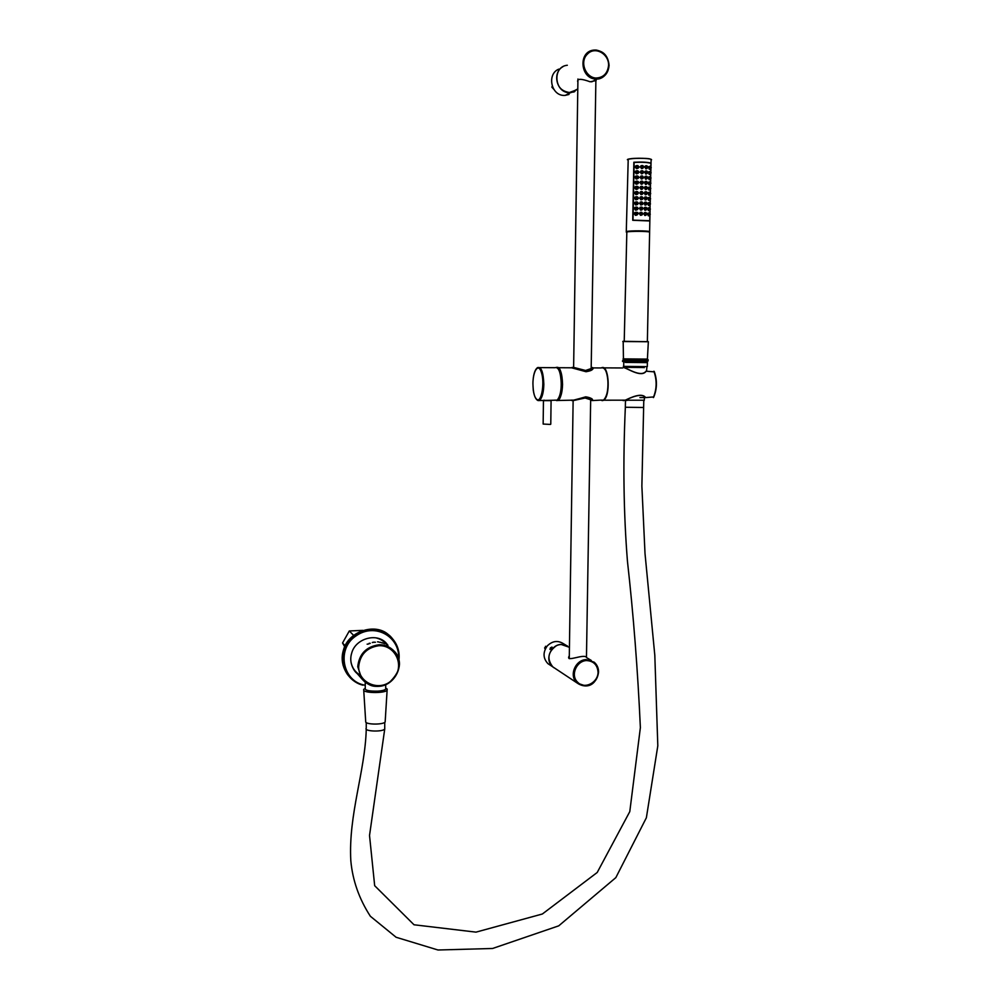 <?xml version="1.0" encoding="UTF-8"?>
<svg xmlns="http://www.w3.org/2000/svg" width="1000" height="1000" viewBox="0 0 1000 1000"><rect width="100%" height="100%" fill="white"/><g stroke="black" fill="none" stroke-linecap="round" stroke-linejoin="round"><path stroke-width="1.5" d="M577.9 81.962L577.663 81.475C577.312 78.525 581.487 78.637 590.175 81.812L596.125 80.55L596.15 79.562M586.7 657.562C584.2 653.188 565.487 662.812 569.062 656.237L569.312 655.775M622.1 400.175L625.312 400.175C630.562 397.663 641.862 392.188 645.638 397.575L653.812 396.925C657.075 388.787 657.25 380.438 654.338 371.875L646.188 371.2C641.263 378.188 627.075 367.975 623.525 367.562M544.2 400.175L543.45 400.412L543.15 424.05L550.487 424.438M543.513 400.637L551.087 400.637M591.613 367.587L592.788 368.8L586.05 371.587L572.112 367.388M577.938 79L573.625 367.388L585.575 370.475L591.425 368.462L591.2 367.488M571.85 400.6L585.65 396.975L592.275 399.562L592.612 400.112L591.213 400.412M590.662 400.575L590.913 399.85L585.138 398.013L573.125 400.6L569.263 658.675M592.275 399.562L591.225 400.312M571.2 400.15L573.85 400.138M593.162 368.013L591.65 370.012M558.45 367.713L571.55 367.788L586.112 371.737C592.15 370.2 594.312 368.787 592.587 367.5M592.238 400.575L592.737 400.125C592.35 398.587 590 397.488 585.712 396.838L574.075 400.15L571.075 400.15M592.312 400.562L600.725 400.112M557.925 399.325L558.138 399.175C560.575 396.675 561.9 391.737 562.112 384.363C562.062 376.325 560.737 371.087 558.15 368.625M551.987 647.05L549.963 649.375L550.425 647.85L551.987 647.05M567.475 646C561.763 643.3 556.663 644.275 552.15 648.938C547.625 655.438 547.825 661.4 552.75 666.838L553.925 667.738M566.038 645.263L563.737 643.888C557.987 640.15 552.5 640.812 547.275 645.888C542.8 652.312 543 658.225 547.875 663.612L550.288 665.212M573.675 92.075L574.4 91.7M562.913 66.7C551.375 72.938 557.075 93.925 570.525 92.675L574.938 91.45M558.837 69.112C546.4 73.95 551.112 96.762 565.262 95.375L569.012 94.45M647.4 359.087L623.062 358.875M623.312 366.388L647.312 366.637L647.4 362.625L625.388 362.4M646.975 362.638L625.712 362.038M357.75 674.188L354.762 671.087C350.8 665.212 349.787 659.175 351.737 652.975C355.675 637.975 378.263 632.075 387.062 644.188L387.962 645.3M357.463 673.863L355.425 671.912M385.575 642.663L387.65 645.013M385.037 643.8L384.225 643.525M384.162 643.5L385.025 643.763M383.438 643.275L382.212 642.65L383.438 643.275M369.175 643.25L370.087 643.363M368.95 643.787L370.262 643.3L368.95 643.787M368.325 644.05L367.125 644.175L368.325 644.038M373.288 642.163L372.3 642.55L373.713 642.288M374.3 642.15L375.462 642.25L374.45 642.3M378.938 641.95L377.525 641.825L378.925 642.05M380.513 642.237L379.85 642.412M381.262 642.663L382.587 643L381.262 642.663M385.712 688.15L385.712 689.188C384.4 690.238 381.712 690.888 377.625 691.15C369.038 691.263 364.9 690.337 365.25 688.388L365.238 682.275M365.225 688.413L363.675 689.4L365.737 722.175C367.362 724.663 382.85 724.762 385.15 722.062L387.188 689.038L385.712 688.175M363.738 690.438C365.675 693.175 384.363 693.3 387.1 690.325M625.363 400.213L644.25 400.225M626.337 367.35L644.212 367.525M636.287 166.875C639.212 162.95 639.05 170.688 636.287 166.875M636.138 166.887L637.612 168.225L639.113 166.863L637.688 165.512L636.138 166.887M636.712 166.863L637.725 167.75L638.763 166.825L637.775 165.938L636.712 166.863M641.25 166.85L642.513 168.238L643.838 166.938L642.6 165.538L641.25 166.85M641.75 166.838L642.625 167.775L643.512 166.887L642.675 165.95L641.75 166.838M645.925 167.013C648.112 163.375 647.95 170.987 645.925 167.013M645.638 167.025L646.737 168.463L647.913 167.2L646.825 165.763L645.638 167.025M646.112 167.025L646.85 167.987L647.625 167.15L646.9 166.175L646.112 167.025M649.7 167.387C651.475 163.8 651.312 171.525 649.7 167.387M649.35 167.387L650.288 168.875L651.25 167.675L650.362 166.175L649.35 167.387M649.8 167.4L650.4 168.4L651.012 167.6L650.45 166.588L649.8 167.4M636.188 172.087C639.1 168.162 638.95 175.9 636.188 172.087M636.038 172.1L637.5 173.438L639.012 172.075L637.6 170.725L636.038 172.1M636.6 172.075L637.612 172.963L638.65 172.037L637.688 171.15L636.6 172.075M641.137 172.062L642.387 173.45L643.737 172.15L642.5 170.75L641.137 172.062M641.65 172.062L642.513 172.987L643.413 172.1L642.575 171.175L641.65 172.062M645.525 172.237L646.625 173.663L647.8 172.4L646.725 170.963L645.525 172.237M646 172.237L646.737 173.2L647.513 172.35L646.8 171.388L646 172.237M649.587 172.587C651.363 169 651.213 176.713 649.587 172.587M649.25 172.587L650.175 174.062L651.137 172.862L650.263 171.375L649.25 172.587M649.688 172.6L650.288 173.6L650.913 172.8L650.35 171.788L649.688 172.6M636.087 177.3C639 173.375 638.85 181.1 636.087 177.3M635.938 177.312L637.388 178.637L638.9 177.288L637.513 175.938L635.938 177.312M636.5 177.288L637.5 178.175L638.55 177.25L637.587 176.35L636.5 177.288M641.038 177.275L642.288 178.663L643.625 177.35L642.412 175.963L641.038 177.275M641.55 177.262L642.4 178.188L643.312 177.312L642.475 176.375L641.55 177.262M645.713 177.425C647.9 173.787 647.738 181.388 645.713 177.425M645.425 177.45L646.525 178.863L647.7 177.613L646.637 176.175L645.425 177.45M645.9 177.438L646.625 178.4L647.412 177.562L646.7 176.588L645.9 177.438M649.475 177.787C651.263 174.188 651.1 181.9 649.475 177.787M649.137 177.787L650.062 179.25L651.025 178.05L650.163 176.575L649.137 177.787M649.587 177.8L650.175 178.787L650.8 177.987L650.238 176.988L649.587 177.8M635.988 182.5C638.9 178.588 638.75 186.3 635.988 182.5M635.837 182.512L637.275 183.837L638.8 182.488L637.425 181.15L635.837 182.512M636.4 182.488L637.388 183.375L638.45 182.45L637.487 181.562L636.4 182.488M640.938 182.488L642.163 183.863L643.525 182.562L642.3 181.163L640.938 182.488M641.45 182.475L642.288 183.4L643.2 182.525L642.375 181.588L641.45 182.475M645.312 182.65L646.4 184.062L647.588 182.8L646.538 181.375L645.312 182.65M645.788 182.65L646.513 183.6L647.3 182.75L646.6 181.788L645.788 182.65M649.375 182.975C651.15 179.375 651 187.087 649.375 182.975M649.038 182.975L649.95 184.438L650.925 183.238L650.062 181.762L649.038 182.975M649.475 182.987L650.062 183.975L650.688 183.175L650.138 182.175L649.475 182.987M635.875 187.7C638.8 183.787 638.65 191.5 635.875 187.7M635.737 187.712L637.163 189.037L638.7 187.688L637.325 186.35L635.737 187.712M636.3 187.688L637.288 188.575L638.35 187.662L637.4 186.762L636.3 187.688M640.837 187.688L642.05 189.062L643.425 187.763L642.225 186.375L640.837 187.688M641.338 187.675L642.175 188.6L643.1 187.725L642.288 186.788L641.338 187.675M645.212 187.838L646.3 189.262L647.487 188L646.438 186.575L645.212 187.838M645.688 187.838L646.4 188.8L647.2 187.95L646.5 186.988L645.688 187.838M649.262 188.162C651.038 184.562 650.888 192.262 649.262 188.162M648.925 188.175L649.837 189.625L650.812 188.425L649.963 186.95L648.925 188.175M649.375 188.175L649.95 189.163L650.588 188.363L650.037 187.362L649.375 188.175M635.775 192.9C638.688 188.988 638.538 196.7 635.775 192.9M635.638 192.913L637.05 194.237L638.6 192.887L637.238 191.537L635.638 192.913M636.2 192.887L637.175 193.775L638.25 192.85L637.3 191.962L636.2 192.887M640.725 192.875L641.95 194.25L643.312 192.95L642.113 191.562L640.725 192.875M641.237 192.875L642.062 193.8L642.987 192.913L642.188 191.988L641.237 192.875M645.113 193.038L646.175 194.45L647.375 193.188L646.338 191.762L645.113 193.038M645.575 193.038L646.287 193.988L647.087 193.137L646.4 192.188L645.575 193.038M649.163 193.35C650.938 189.75 650.775 197.438 649.163 193.35M648.825 193.35L649.725 194.8L650.713 193.6L649.862 192.138L648.825 193.35M649.262 193.363L649.837 194.338L650.475 193.538L649.938 192.55L649.262 193.363M635.675 198.088C638.587 194.188 638.438 201.887 635.675 198.088M635.538 198.1L636.925 199.425L638.5 198.075L637.15 196.737L635.538 198.1M636.1 198.075L637.062 198.962L638.138 198.05L637.212 197.15L636.1 198.075M640.625 198.075L641.838 199.45L643.213 198.15L642.038 196.762L640.625 198.075M641.137 198.062L641.963 198.988L642.887 198.113L642.087 197.188L641.137 198.062M645 198.225L646.062 199.625L647.275 198.375L646.25 196.95L645 198.225M645.475 198.225L646.188 199.175L646.988 198.325L646.3 197.375L645.475 198.225M649.05 198.525C650.825 194.913 650.675 202.613 649.05 198.525M648.713 198.538L649.613 199.975L650.6 198.775L649.762 197.312L648.713 198.538M649.163 198.538L649.737 199.513L650.375 198.713L649.837 197.725L649.163 198.538M635.575 203.275C638.488 199.375 638.337 207.075 635.575 203.275M635.438 203.287L636.812 204.613L638.387 203.263L637.062 201.925L635.438 203.287M636 203.263L636.95 204.15L638.038 203.238L637.112 202.338L636 203.263M640.525 203.263L641.725 204.625L643.112 203.337L641.938 201.95L640.525 203.263M641.025 203.25L641.85 204.175L642.788 203.3L641.988 202.375L641.025 203.25M645.188 203.4C647.362 199.75 647.212 207.312 645.188 203.4M644.9 203.412L645.95 204.812L647.163 203.55L646.15 202.138L644.9 203.412M645.375 203.412L646.075 204.35L646.875 203.512L646.2 202.562L645.375 203.412M648.95 203.7C650.725 200.087 650.562 207.775 648.95 203.7M648.612 203.713L649.5 205.15L650.5 203.938L649.675 202.488L648.612 203.713M649.05 203.713L649.625 204.688L650.263 203.875L649.737 202.9L649.05 203.713M635.475 208.45C638.387 204.562 638.237 212.262 635.475 208.45M635.325 208.463L636.7 209.788L638.288 208.45L636.962 207.113L635.325 208.463M635.9 208.45L636.838 209.325L637.938 208.425L637.025 207.525L635.9 208.45M640.425 208.45L641.6 209.812L643 208.512L641.85 207.138L640.425 208.45M640.925 208.438L641.737 209.363L642.688 208.475L641.9 207.562L640.925 208.438M644.788 208.588L645.837 209.988L647.062 208.725L646.038 207.312L644.788 208.588M645.263 208.588L645.962 209.537L646.775 208.688L646.1 207.738L645.263 208.588M635.375 213.637C638.288 209.75 638.138 217.438 635.375 213.637M635.225 213.65L636.587 214.963L638.188 213.625L636.875 212.288L635.225 213.65M635.788 213.625L636.737 214.513L637.837 213.6L636.925 212.712L635.788 213.625M640.312 213.625L641.5 214.988L642.9 213.7L641.75 212.325L640.312 213.625M640.825 213.625L641.625 214.537L642.575 213.663L641.8 212.738L640.825 213.625M644.975 213.762C647.15 210.1 647 217.662 644.975 213.762M644.688 213.762L645.725 215.162L646.963 213.9L645.95 212.5L644.688 213.762M645.163 213.762L645.85 214.7L646.675 213.863L646 212.913L645.163 213.762M648.737 214.037C650.512 210.425 650.35 218.088 648.737 214.037M648.4 214.05L649.262 215.475L650.288 214.262L649.463 212.825L648.4 214.05M648.838 214.05L649.4 215.012L650.05 214.213L649.525 213.238L648.838 214.05M648.838 208.875C650.612 205.25 650.462 212.938 648.838 208.875M648.5 208.875L649.388 210.312L650.387 209.1L649.575 207.65L648.5 208.875M648.95 208.888L649.513 209.85L650.163 209.05L649.625 208.075L648.95 208.888M649.625 232.113L649.625 231.562C647.15 230.637 630.725 230.6 626.85 231.425L626.25 232.087M649.963 215.225L649.837 220.963L632.725 220.287L633.85 162.237C641.95 161.838 647.675 162.138 651.038 163.15L650.962 166.588M650.863 171.788L650.925 168.625L650.85 171.775M650.65 182.162L650.713 179L650.638 182.15M650.487 189.387L650.425 192.512L650.5 189.375M650.275 199.737L650.212 202.862M650.062 210.075L650 213.188L650.075 210.062M649.463 212.825C650.4 211.875 650.175 216.525 649.275 215.475L648.5 215.837L647.575 214.175L648.962 212.913M646.025 215.162L645.062 215.512L643.863 213.9L645.588 212.512M641.988 214.95L640.825 215.338L639.412 213.775L641.45 212.325M637.212 214.887L635.812 215.35L634.087 213.85L636.55 212.3M649.575 207.65C650.462 208.575 650.4 209.462 649.388 210.312L648.612 210.688L647.675 209.013L649.062 207.75M646.137 209.988L645.175 210.338L643.975 208.725L645.688 207.338M642.1 209.762L640.938 210.175L639.513 208.6L641.55 207.15M637.325 209.713L635.925 210.175L634.188 208.675L636.638 207.125M649.675 202.488C650.562 203.375 650.5 204.262 649.5 205.15L648.725 205.525L647.788 203.85L649.163 202.575M646.25 204.812L645.288 205.175L644.075 203.55L645.775 202.162M642.212 204.587L641.062 205L639.612 203.425L641.637 201.962M637.438 204.525L636.038 205L634.288 203.5L636.725 201.938M649.762 197.312C650.662 198.212 650.612 199.1 649.613 199.975L648.838 200.362L647.887 198.675L649.25 197.413M646.363 199.625L645.4 200L644.175 198.375L645.875 196.975M642.325 199.387L641.175 199.812L639.725 198.238L641.725 196.775M637.55 199.338L636.163 199.825L634.388 198.325L636.812 196.762M649.7 194.8L648.95 195.2L648 193.5L649.35 192.237M646.475 194.438L645.512 194.812L644.287 193.188L645.975 191.788M642.438 194.2L641.287 194.625L639.825 193.05L641.825 191.588M637.65 194.137L636.275 194.638L634.487 193.137L636.9 191.562M649.963 186.95C650.875 187.85 650.837 188.738 649.837 189.625L649.062 190.025L648.1 188.325L649.45 187.05M646.587 189.25L645.625 189.638L644.388 188L646.062 186.6M642.55 189L641.4 189.438L639.925 187.862L641.912 186.388M637.762 188.938L636.388 189.45L634.587 187.95L636.987 186.375M650.062 181.762C650.987 182.738 650.95 183.637 649.95 184.438L649.175 184.85L648.213 183.137L649.55 181.875M646.7 184.05L645.75 184.45L644.488 182.8L646.162 181.412M642.663 183.8L641.513 184.25L640.025 182.662L642 181.188M637.875 183.738L636.5 184.25L634.688 182.763L637.075 181.175M650.163 176.575C651.312 176.163 650.738 180.538 650.062 179.25L649.3 179.675L648.312 177.95L649.65 176.688M646.812 178.85L645.863 179.25L644.6 177.613L646.263 176.213M642.775 178.588L641.625 179.05L640.138 177.463L642.1 175.987M637.987 178.525L636.613 179.062L634.788 177.575L637.163 175.975M650.15 174.075L649.412 174.488L648.425 172.763L649.75 171.5M646.925 173.65L645.975 174.062L644.7 172.413L646.35 171.012M642.887 173.375L641.75 173.85L640.238 172.262L642.188 170.775M638.1 173.325L636.737 173.863L634.888 172.375L637.25 170.763M650.263 168.875L649.525 169.3L648.525 167.562L649.85 166.3M647.038 168.438L646.087 168.863L644.812 167.2L646.45 165.8M643 168.162L641.862 168.637L640.337 167.05L642.275 165.562M638.212 168.1L636.85 168.65L634.987 167.175L637.337 165.562M632.737 220.125L649.75 220.738L649.862 215.312M649.912 213.088L649.975 210.162M650.025 207.925L650.075 204.988M650.125 202.75L650.188 199.825M650.238 197.587L650.288 194.65M650.337 192.413L650.4 189.475M650.45 187.225L650.512 184.288M650.55 182.037L650.612 179.1M650.662 176.863L650.725 173.912M650.763 171.663L650.825 168.725M650.875 166.475L650.938 163.325C647.588 162.35 641.988 162.05 634.125 162.425L633.013 220.062M648.6 231.863L648.213 231.6C646.038 230.787 631.613 230.75 628.2 231.475L627.325 231.863M649.613 232.625L649.625 232.075C647.138 231.15 630.712 231.112 626.838 231.938L624.225 341.275M622.85 360.312L648.062 360.55C648.625 359.525 647.65 359.062 645.113 359.212M647.887 360.938C648.312 361.775 645.837 362.2 640.462 362.2C626.825 362.488 620.925 361.987 622.775 360.7L647.975 360.9M362.863 630.375L349.3 630.962L342.55 642.987L344.688 646.725M345.125 645.788L342.55 642.987M353.575 635.325L349.3 630.962M625.375 400.625L627.388 400.337M639.938 397.575L645.45 397.575C641.625 392.438 630.6 397.762 625.425 400.175L623.188 400.637M623.638 367.562C627.137 367.925 641.012 377.887 645.987 371.2L645.987 371.375M577.788 89.412L569.025 92.662C554.362 92.338 552.075 66.588 567.325 65.25M570.763 92.55L577.788 89.25M595.638 79L597.238 79C604.45 77.713 608.387 73.2 609.05 65.45C608.362 56.7 604.05 51.562 596.1 50.038L593.9 50.075C577.925 51.45 580.275 78.625 595.638 79M595.925 78.05C585.525 77.5 579.3 61.725 587.45 54.075C595.1 45.85 608.913 53.913 608.6 65.25C607.663 73.4 603.438 77.675 595.925 78.05M555.212 668.462L552.775 666.85C544.212 660.163 550.725 644.625 561.125 644.438L569.438 647.312M585.725 685.962L577.362 683.15C568.425 676.162 575.275 659.825 586.15 659.6L594.163 662.175C597.175 664.963 598.638 668.25 598.55 672.062C597.6 680.013 593.325 684.65 585.725 685.962M586.413 660.55C593.562 660.962 597.45 664.862 598.075 672.275C598 682.562 584.663 689.725 577.65 682.237C570.138 675.275 576.487 660.987 586.413 660.55M602.075 400.65L603.675 400.2C610.462 396.112 609.15 366.975 602.65 367.45L601.375 367.788M653.888 371.238C657.05 380.238 656.862 389.012 653.337 397.562M602.438 367.55L602.55 367.55C610.025 367.088 609.65 401.438 602.15 400.562M550.775 424.137L551.087 400.562M556.862 400.613L558.325 400.163C560.913 397.5 562.312 392.238 562.55 384.387C562.175 373.113 560.212 367.45 556.638 367.4M593.275 367.912L601.087 367.95C605.25 366.912 607.587 372.413 608.088 384.475C607.825 392.25 606.287 397.463 603.475 400.1C609.9 396.75 609.312 368.075 602.85 367.6M556.75 367.438C563.913 364.925 564.075 402 556.763 400.513L555.837 400.163M600.988 400.112L603.413 400.1M604.375 399.275C609.225 393.825 609.388 374.387 604.65 368.85M539.875 367.612L554.812 367.7C558.638 366.637 560.8 372.2 561.287 384.375C561.062 392.238 559.65 397.5 557.075 400.163L554.538 400.163M554.788 400.163L557.025 400.163M557.712 399.562C562.413 394.475 562.537 373.525 557.9 368.363M538.038 400.575L539.775 400.188C542.275 397.512 543.625 392.225 543.837 384.35C543.362 372.125 541.263 366.538 537.55 367.6C535.513 369.062 534.125 372.337 533.375 377.413C533.088 381.062 532.6 380.55 533.275 390.25C534.175 396.175 535.775 399.625 538.075 400.575L557.075 400.163C563.013 396.775 562.388 367.762 556.425 367.337M532.925 383.562C533.025 370.462 538.612 362.425 541.525 372.825C544.65 382.688 541.788 400.538 537.65 399.875C534.688 398.512 533.112 393.075 532.925 383.562M622.788 341.525L648.35 341.75M647.4 359.113L648.35 341.688L622.987 341.312M348.862 676.175L347.425 674.412C342.175 666.45 340.863 658.3 343.475 649.975C348.438 630.462 377.6 621.862 389.988 636.275M392.488 638.725C397.75 644.9 399.875 652.125 398.888 660.387C399.95 652.425 397.825 645.2 392.488 638.725C380.425 622.438 349.712 630.55 344.375 650.975C341.75 659.325 343.075 667.5 348.338 675.5C352.438 680.612 357.275 683.838 362.863 685.175L362.912 685.175C356.925 683.6 352.075 680.375 348.338 675.5L343 665.075M365.238 685.275L363.1 684.812C342.325 679.925 336.675 648.725 355.8 636.062C374.988 622.137 400.387 636.7 398.65 659.362M378.612 644.812C366.062 646.8 359.113 654.112 357.75 666.75L361.788 678.787C366.5 684.237 372.113 686.762 378.612 686.35C395.075 685.975 406.25 663.238 394.513 651.462C389.9 646.688 384.6 644.475 378.612 644.812M378.762 645.713C395.462 644.737 405.575 666.513 392.875 679.112C381.012 692.537 358.537 683.65 358.65 666.875C359.95 654.688 366.662 647.625 378.762 645.713M384.738 727.975L384.738 729.025C382.55 732.125 364.038 731.4 366.15 728.375M625.462 400.625L625.337 407.262L643.637 407.488M641.462 166.838C644 163.088 643.838 170.712 641.462 166.838M641.363 172.05C643.888 168.312 643.737 175.912 641.363 172.05M645.812 172.225C648 168.575 647.837 176.188 645.812 172.225M641.263 177.262C643.787 173.525 643.625 181.125 641.263 177.262M641.162 182.463C643.688 178.725 643.525 186.325 641.162 182.463M645.6 182.638C647.788 178.988 647.625 186.575 645.6 182.638M641.05 187.675C643.575 183.938 643.413 191.525 641.05 187.675M645.5 187.825C647.688 184.188 647.525 191.775 645.5 187.825M640.95 192.862C643.475 189.137 643.312 196.713 640.95 192.862M645.387 193.025C647.575 189.375 647.412 196.962 645.387 193.025M640.85 198.062C643.375 194.325 643.213 201.9 640.85 198.062M645.288 198.212C647.475 194.562 647.312 202.138 645.288 198.212M640.75 203.25C643.263 199.513 643.1 207.087 640.75 203.25M640.638 208.438C643.162 204.7 643 212.275 640.638 208.438M645.075 208.575C647.262 204.925 647.1 212.488 645.075 208.575M640.537 213.612C643.05 209.887 642.9 217.45 640.537 213.612M626.287 231.562L628.212 159.338C632.112 157.988 648.625 157.95 651.112 159.438L651.1 160.3M651.1 160.15C654.975 158.25 633.387 157.463 628.3 159.238L627.375 159.713C627.112 158.05 648.462 157.875 650.25 159.062L651.112 159.438L650.975 166.6M551.938 86.85L553.787 89.288L551.9 87.212L552.238 86.125M545.475 646.287L545.163 649.175L544.612 647.875L547.075 646.112M595.875 80.738L591.175 368.7M590.675 399.637L586.462 657.412M557.1 74.4C555.9 85.388 560.388 91.475 570.562 92.662L577.788 88.95M593.9 50.075C603.075 50.338 608.125 55.425 609.075 65.35C608.237 75.725 600.538 79.287 597.238 79L591.7 81.838M594.163 662.175C597.125 664.75 598.587 668.075 598.562 672.163C595.35 688.375 583.85 687.688 577.362 683.15L552.775 666.85C546.663 658.9 547.9 651.825 556.5 645.638M591.312 660.462L587 657.875M603.888 367.863L622.65 367.975M600.887 400.213L625.312 400.175M654.225 371.425C657.375 380.337 657.138 389.038 653.538 397.5M592.612 400.112L591.138 400.125M574.2 400.138L575.7 400.138M592.7 369.025C592.325 370.138 590.125 371.037 586.075 371.712L572.725 367.45M556.425 400.525L574.087 400.138L585.7 396.85C590.375 397.887 592.562 398.75 592.275 399.425M552.75 666.838L547.875 663.612M570.525 92.675L565.262 95.375M623.438 358.875L623.188 341.538M645.037 362.612L645.962 361.887L645.163 360.938M623.7 366.375L623.775 362.413M626.337 367.512L626.35 366.5M644.212 367.688L644.237 366.675M353.925 669.825L361.788 678.787C368.288 684.737 373.188 689.925 388.525 683.238C400.725 671.925 402.713 661.338 394.513 651.462M385.712 689.188L385.712 684.675M384.462 691.087L384.462 689.938M646.838 367.663L646.55 371.2M644.463 397.575L644.237 400.4M366.238 722.6L366.25 728.238M384.738 722.387L384.738 729.025L369.525 835.475L374.675 885.7L414.012 924.775L475.988 932.138L542.362 914L597.212 872.475L629.788 811.612L640.375 727.625C637.762 670.188 633.45 614.775 627.463 561.4C623.6 513.263 622.888 461.938 625.337 407.45M366.25 729.25C365.138 771.55 348.3 814.613 350.812 860.662C352.587 880.337 359.1 898.863 370.363 916.263L396.1 937.262L438 950L492.562 948.487L558.737 925.837L615.837 877.625L646.375 817.75L657.812 745.825L654.812 655.325L645.013 553.513L641.875 486.112L643.787 400.438M636.325 168.6L637.612 168.225C639.312 167.775 639.338 166.875 637.688 165.512M636.8 165.787L635.413 166.2M641.425 168.562L642.525 168.238C644.038 167.288 644.062 166.388 642.588 165.538M641.825 165.763L640.688 166.1M645.713 168.762L646.75 168.463C648.012 167.712 648.037 166.812 646.825 165.763M646.15 165.963L645.113 166.262M649.237 169.175L650.288 168.875C651.287 168.012 651.3 167.113 650.362 166.175M649.8 166.35L648.775 166.637M636.2 173.8L637.5 173.438C639.35 172.65 639.375 171.75 637.6 170.725M636.712 170.987L635.325 171.388M642.387 173.45C643.925 172.5 643.962 171.6 642.487 170.75L642.5 170.75M642.412 173.45L641.3 173.762M641.725 170.975L640.6 171.3M645.6 173.95L646.637 173.663C647.925 173.125 647.962 172.225 646.725 170.963M646.05 171.163L645.013 171.462M649.125 174.363L650.175 174.062C651.175 173.212 651.2 172.312 650.263 171.375M649.7 171.537L648.675 171.825M636.087 179L637.388 178.637C639.237 177.875 639.288 176.975 637.513 175.938M636.625 176.188L635.237 176.588M641.188 178.962L642.288 178.663C643.713 178.2 643.75 177.3 642.4 175.963M641.637 176.175L640.5 176.5M645.487 179.15L646.525 178.863C647.788 178.363 647.825 177.475 646.625 176.175L646.637 176.175M645.95 176.363L644.912 176.65M650.062 179.25L649.013 179.537M649.6 176.725L648.575 177.013M635.975 184.188L637.275 183.837C639.175 182.85 639.225 181.95 637.425 181.15M636.525 181.388L635.138 181.762M641.075 184.163L642.175 183.863C643.713 182.925 643.763 182.025 642.3 181.163L642.312 181.163M641.538 181.375L640.413 181.688M646.4 184.062C647.775 183.487 647.812 182.587 646.525 181.375M646.413 184.062L645.375 184.338M645.85 181.562L644.825 181.838M649.95 184.438L648.9 184.725M649.5 181.912L648.475 182.188M635.862 189.375L637.163 189.037C639.062 188.05 639.125 187.15 637.325 186.35M636.438 186.588L635.05 186.95M640.962 189.35L642.062 189.062C643.6 188.125 643.662 187.225 642.212 186.375M641.45 186.575L640.312 186.875M645.263 189.525L646.287 189.262C647.613 188.725 647.65 187.825 646.425 186.575M645.763 186.75L644.725 187.025M649.837 189.625L648.775 189.887M649.4 187.1L648.375 187.362M635.737 194.562L637.038 194.237C638.812 193.4 638.875 192.5 637.238 191.537M636.35 191.775L634.963 192.125M640.85 194.537L641.95 194.25C643.388 193.8 643.45 192.913 642.113 191.562L642.125 191.575M641.35 191.762L640.225 192.05M645.138 194.7L646.175 194.45C647.525 193.525 647.575 192.638 646.338 191.762M645.662 191.938L644.625 192.2M648.662 195.062L649.725 194.8C650.638 195.863 650.788 191.163 649.862 192.138M649.3 192.275L648.275 192.525M635.625 199.737L636.925 199.425C638.75 198.663 638.825 197.775 637.15 196.737M636.263 196.962L634.875 197.3M640.738 199.713L641.838 199.45C643.438 198.938 643.5 198.038 642.025 196.762M641.263 196.95L640.125 197.237M645.025 199.875L646.062 199.625C647.425 198.713 647.475 197.825 646.237 196.95M645.562 197.125L644.525 197.375M649.613 199.975L648.55 200.225M649.2 197.45L648.175 197.7M635.513 204.913L636.812 204.613C638.65 203.863 638.725 202.975 637.062 201.925M636.163 202.138L634.788 202.475M640.612 204.887L641.725 204.638C643.263 204.412 643.337 203.525 641.925 201.95L641.938 201.95M641.162 202.138L640.037 202.4M644.912 205.05L645.95 204.812C647.225 204.3 647.288 203.412 646.137 202.138L646.15 202.138M645.475 202.3L644.438 202.55M649.5 205.15L648.438 205.387M649.1 202.613L648.075 202.862M635.4 210.087L636.7 209.788C638.488 208.962 638.575 208.075 636.975 207.113M636.075 207.312L634.688 207.638M640.5 210.062L641.612 209.812C643.175 208.875 643.25 207.987 641.838 207.138M641.075 207.312L639.938 207.575M644.8 210.225L645.837 209.988C647.188 209.1 647.262 208.212 646.038 207.312M645.375 207.475L644.338 207.712M635.288 215.25L636.587 214.963C638.725 213.75 638.812 212.85 636.875 212.288M635.988 212.488L634.6 212.8M640.387 215.238L641.5 214.988C642.962 214.537 643.05 213.65 641.737 212.325L641.75 212.325M640.975 212.488L639.85 212.738M644.688 215.387L645.725 215.162C647.013 214.662 647.087 213.775 645.95 212.5L645.95 212.5M645.275 212.65L644.237 212.875M649.262 215.475L648.213 215.7M648.9 212.95L647.875 213.162M649.388 210.312L648.325 210.55M649 207.787L647.975 208.012M636.4 207.675L637.025 207.525M636.587 197.3L637.212 197.15M637.062 171.325L637.688 171.15M649.625 231.562L649.963 215.212M650.225 202.875L650.288 199.725M644.55 212.6L645.312 212.425M640.212 212.45L641.125 212.25M635.037 212.488L636.15 212.25M644.638 207.438L645.413 207.262M640.3 207.288L641.213 207.075M635.125 207.325L636.237 207.075M644.737 202.262L645.512 202.087M640.387 202.113L641.312 201.9M635.212 202.162L636.325 201.887M644.837 197.087L645.6 196.9M640.487 196.938L641.4 196.713M635.3 196.988L636.425 196.713M644.925 191.912L645.7 191.725M640.575 191.762L641.488 191.525M635.388 191.812L636.512 191.525M645.025 186.737L645.788 186.537M640.662 186.575L641.587 186.325M635.475 186.625L636.6 186.337M645.113 181.55L645.888 181.337M640.763 181.388L641.675 181.137M635.562 181.438L636.688 181.137M645.212 176.363L645.987 176.15M640.85 176.188L641.762 175.938M635.65 176.25L636.775 175.938M645.312 171.163L646.075 170.938M640.938 170.987L641.862 170.725M635.737 171.062L636.862 170.738M645.4 165.963L646.175 165.738M641.038 165.787L641.95 165.512M635.825 165.863L636.95 165.525M647.362 341.463L649.625 232.075M388.2 646.688C385.525 642.288 381.675 639.412 376.625 638.05M351.012 662.212C352.113 667.575 354.9 671.737 359.387 674.688M625.7 360.412L624.862 359.35L625.588 359.1L644.737 359.562L645.037 360.588M624.738 359.263L622.925 360.312M627.975 400.175L625.425 400.175"/></g></svg>
